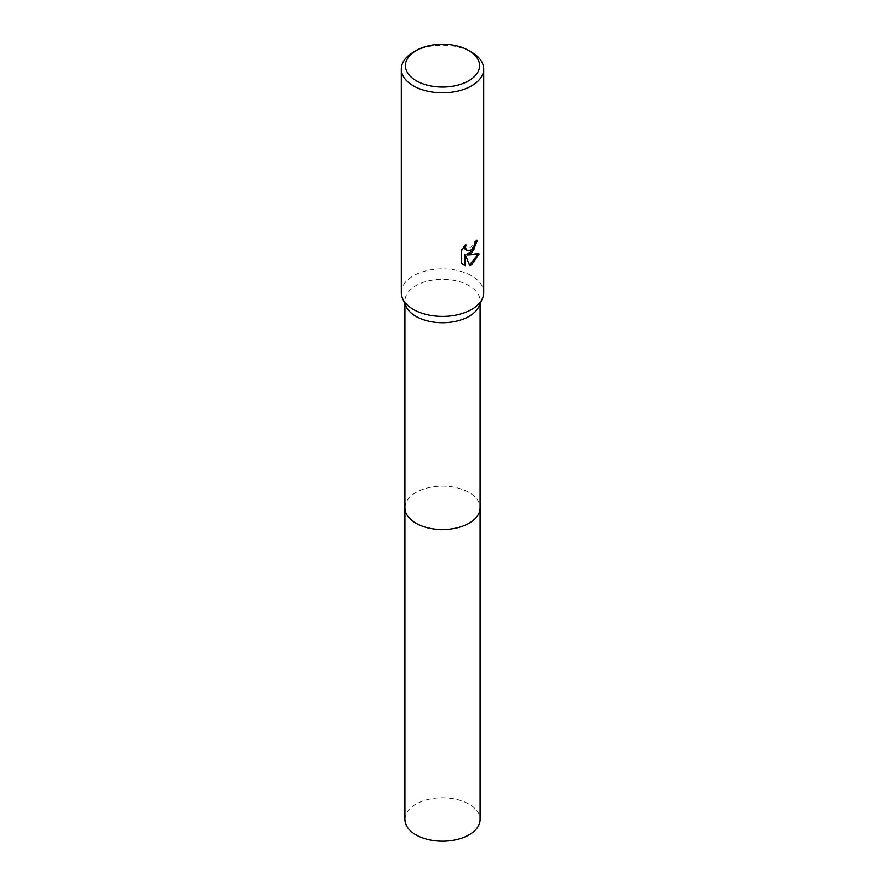 <?xml version="1.0" encoding="UTF-8"?>
<svg xmlns="http://www.w3.org/2000/svg" width="885" height="885" viewBox="0 0 885 885"><rect width="100%" height="100%" fill="white"/><g stroke="black" fill="none" stroke-linecap="round" stroke-linejoin="round"><path stroke-width="0.66" stroke-dasharray="4.42 3.32" d="M406.093 306.409A37.579 21.694 180 0 1 404.921 301.033A37.579 21.694 180 0 1 415.928 285.689A37.579 21.694 180 0 1 456.881 280.988A37.579 21.694 180 0 1 480.079 301.033A37.579 21.694 180 0 1 478.907 306.409M404.921 507.835A37.579 21.694 180 0 1 415.928 492.491A37.579 21.694 180 0 1 456.881 487.79A37.579 21.694 180 0 1 480.079 507.835M401.314 292.625A41.186 23.773 180 0 1 413.383 275.81A41.186 23.773 180 0 1 458.264 270.655A41.186 23.773 180 0 1 483.686 292.625M476.749 240.941L476.794 239.802A40.157 23.187 180 0 1 474.294 241.893L473.862 244.658L466.649 250.444M474.294 241.893L475.035 242.324M477.988 254.393L478.188 253.718L466.937 254.449M478.199 253.718L478.962 254.15M464.669 254.559L469.681 265.655M464.736 246.196L465.244 244.481L460.886 249.824L460.886 263.088L461.649 263.531M460.886 263.088L463.065 264.703M460.886 249.824L461.649 250.267M465.244 244.481L465.986 244.902M476.794 239.802L477.535 240.233M413.383 52.204A41.186 23.773 180 0 1 471.616 52.204M404.921 819.466A37.579 21.694 180 0 1 428.119 799.42A37.579 21.694 180 0 1 469.072 804.133A37.579 21.694 180 0 1 480.079 819.466M404.921 507.47A37.579 21.694 180 0 1 428.406 487.712A37.579 21.694 180 0 1 469.072 492.491A37.579 21.694 180 0 1 480.079 507.47M404.921 303.765L404.921 301.033M463.43 264.936L462.678 264.504M480.079 303.765L480.079 301.033"/><path stroke-width="1.33" d="M468.707 50.522L471.616 52.204A41.186 23.773 180 0 1 483.686 69.008L483.686 292.625A41.186 23.773 180 0 1 482.402 298.522L478.907 306.409A37.579 21.694 180 0 1 469.072 316.365A37.579 21.694 180 0 1 432.566 321.952A37.579 21.694 180 0 1 406.093 306.409L402.598 298.522A41.186 23.773 180 0 1 401.314 292.625L401.314 69.008A41.186 23.773 180 0 1 413.383 52.204L416.293 50.522A37.059 21.395 180 0 1 468.707 50.522A37.059 21.395 180 0 1 468.707 80.778A37.059 21.395 180 0 1 416.293 80.778A37.059 21.395 180 0 1 416.293 50.522L413.383 52.204M480.079 507.47A37.579 21.694 180 0 1 480.079 507.835A37.579 21.694 180 0 1 469.072 523.168A37.579 21.694 180 0 1 428.119 527.869A37.579 21.694 180 0 1 404.921 507.835A37.579 21.694 180 0 1 404.921 507.47M482.402 298.522A41.186 23.773 180 0 1 471.616 309.44A41.186 23.773 180 0 1 431.615 315.558A41.186 23.773 180 0 1 402.598 298.522M471.616 253.387L467.678 254.88L478.962 254.15L471.616 264.836L469.681 265.655L465.41 254.991L465.41 265.743L461.649 263.531L461.649 250.267L465.986 244.902L465.399 247.534L466.992 250.687L471.616 249.824L474.592 245.079L475.035 242.324A41.186 23.773 0 0 0 477.535 240.233L471.616 253.387M483.686 69.008A41.186 23.773 180 0 1 471.616 85.823A41.186 23.773 180 0 1 426.736 90.978A41.186 23.773 180 0 1 401.314 69.008M476.749 240.941L473.74 249.935L466.937 254.449L467.678 254.88M469.459 265.069L477.988 254.393M463.065 264.703L464.669 265.312L464.669 254.559L465.41 254.991M464.669 265.312L465.41 265.743M466.649 250.444L465.079 249.006L464.736 246.196M404.921 507.835A37.579 21.694 180 0 0 415.928 523.168A37.579 21.694 180 0 0 456.881 527.869A37.579 21.694 180 0 0 480.079 507.835L480.079 819.466A37.579 21.694 180 0 1 456.881 839.511A37.579 21.694 180 0 1 415.928 834.809A37.579 21.694 180 0 1 404.921 819.466L404.921 303.765M467.003 250.687L466.262 250.256M480.079 507.835L480.079 303.765"/></g></svg>
